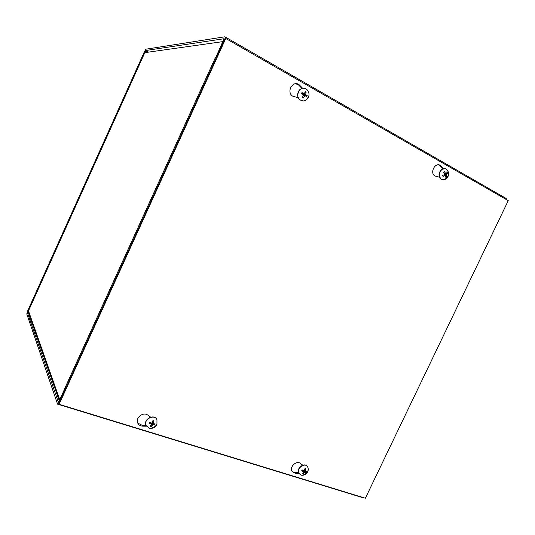 <?xml version="1.0" encoding="UTF-8"?>
<svg xmlns="http://www.w3.org/2000/svg" width="535" height="535" viewBox="0 0 535 535"><rect width="100%" height="100%" fill="white"/><g stroke="black" fill="none" stroke-linecap="round" stroke-linejoin="round"><path stroke-width="0.8" d="M304.442 93.872L304.509 94.755M225.208 36.968L506.123 198.452L507.053 199.956M224.613 39.55C225.362 37.784 225.456 36.868 224.901 36.788L146.015 49.173L144.577 51.333L27.466 311.337L26.777 313.958L57.579 404.166L58.101 404.306L66.44 386.805L66.146 386.056L58.422 402.32L27.379 312.614L144.931 51.28L145.406 50.557L148.295 52.109L145.406 50.557L224.011 38.734L216.401 56.162L217.076 56.095L224.613 39.55M216.916 56.449L216.401 56.162M363.914 497.764L362.543 497.617M66.146 386.056L66.701 386.237M67.049 385.461L66.42 384.759L215.618 57.158L216.521 57.325M66.42 384.752L59.82 399.939L28.482 310.888M215.625 57.151L216.14 57.218M144.811 52.651L223.035 41.596L215.959 57.125M59.352 400.976L28.368 312.554L28.429 311.009L144.838 52.59M146.45 426.194L142.664 426.134C140.431 426.027 138.819 425.064 137.843 423.245C134.947 418.103 143.119 411.415 147.767 415.093L150.656 417.126M137.749 423.051L142.21 425.325L146.001 425.385M301.994 88.462L298.383 84.784L295.654 83.748M298.303 97.811L292.484 96.066C286.058 91.605 293.06 79.902 299.225 84.797L302.69 88.322M298.891 473.381L295.715 473.415L292.177 471.629C288.953 467.336 296.39 459.993 300.449 463.437L302.777 465.189M292.163 471.609L294.979 472.579L298.49 472.552M442.806 168.839L440.358 166.084L438.453 164.833M439.476 177.179L434.801 175.955C429.424 172.477 435.503 161.65 440.633 165.562L443.528 168.639M436.052 176.563L439.469 177.152M225.763 38.473L508.25 200.645L365.372 498.212L59.104 404.299L225.763 38.473L225.061 38.573L58.83 403.51L59.104 404.299M445.468 175.888L446.585 176.684L446.19 175.019L447.588 173.373L447.2 172.444L445.675 173.587L444.491 171.621L443.809 172.41M443.007 175.875L443.04 176.43L445.287 175.44L445.749 177.245L446.585 176.684M444.491 171.621L443.655 172.183L444.712 173.982L444.552 174.524L442.659 175.507L443.04 176.43M447.588 173.373L445.956 173.574M444.712 175.246L444.277 174.677M444.692 173.942L445.662 173.594M442.559 179.707L440.96 179.044C438.158 175.881 438.419 172.658 441.756 169.374L445.06 168.659M448.083 175.788L445.234 179.238M441.997 169.421C443.642 168.398 445.207 168.358 446.698 169.301L448.611 172.451C448.898 176.002 447.554 178.402 444.572 179.653L441.208 179.091C438.399 175.928 438.667 172.705 441.997 169.421M303.238 472.693L303.425 473.823L304.489 472.305L306.321 472.305L304.997 470.807M306.321 472.305L306.769 471.362L305.284 471.041L305.88 468.653L304.923 468.82M305.88 468.653L305.024 468.386L304.422 470.419L303.947 470.666L302.121 469.904L301.666 470.853L303.666 471.73L302.569 473.562L303.425 473.823M302.168 470.158L303.639 471.696M303.158 470.981L303.546 470.506M304.087 470.686L304.823 471.101M299.118 473.662C295.681 469.028 304.636 461.839 307.685 466.761L308.381 469.576L307.819 471.609C306.261 474.344 304.121 475.548 301.399 475.207L298.945 473.468C295.648 469.061 303.887 461.919 307.257 466.246M302.91 96.668L303.419 97.925L305.331 95.197L307.197 95.598L305.645 94.588L306.187 91.94L304.749 92.903M306.187 91.94L305.224 91.391L304.542 93.458L304.014 93.665L301.947 92.622L301.76 93.872M301.947 92.622L301.439 93.719L303.592 94.795L302.456 97.383L303.419 97.925M303.265 93.759L302.034 93.324M303.699 95.29L304.97 95.631M305.331 95.197L304.221 94.775L304.087 93.692M304.014 93.665L302.603 93.852L304.014 93.665M305.157 95.678L306.689 96.688L307.197 95.598M302.884 100.921L300.008 99.885C295.373 96.761 298.115 87.753 303.552 88.282M308.374 97.43L306.649 99.684C304.509 101.269 302.355 101.336 300.195 99.891C294.163 95.725 300.744 84.691 306.528 89.265C308.561 90.923 309.337 93.164 308.862 95.979L308.374 97.43M151.198 424.85L151.311 426.629L152.916 424.65L154.702 425.017L153.204 423.486L153.96 420.911L152.756 421.125M153.96 420.911L152.923 420.584L152.167 422.797L151.619 423.065L149.526 422.202L149.044 423.252L151.358 424.295L150.275 426.308L151.311 426.629M149.833 422.336L149.044 423.252M149.726 422.65L150.576 422.65M151.305 424.141L152.301 423.205L153.284 423.76M154.702 425.017L155.183 423.967L153.391 423.62M146.195 425.76C142.852 419.754 154.073 413.468 156.962 419.694L156.949 424.436C155.29 427.391 152.849 428.682 149.619 428.308L146.095 425.572C142.805 419.707 153.632 413.374 156.735 419.306M28.536 313.022L27.379 312.614M146.844 52.31L144.931 51.28M27.606 311.738L28.241 311.965M142.664 426.134L142.21 425.325M300.061 85.533L299.219 85.52M295.715 473.415L294.979 472.579M441.428 166.271L440.358 166.084M446.391 176.41L445.702 176.904M446.959 172.698L447.273 173.507M446.19 175.019L444.378 174.838M446.357 174.477L444.712 173.982M445.535 173.427L444.351 173.307M444.926 175.44L443.602 175.039M306.448 471.322L306.04 472.164M304.97 468.627L305.686 468.874L304.977 468.613M302.282 469.977L301.867 470.88L302.288 469.984M303.492 473.495L302.783 473.301M303.505 471.603L302.456 470.131M304.489 472.305L303.185 471.021M304.963 472.057L303.987 470.68M305.264 470.68L304.569 469.997M305.258 470.994L304.455 470.325M306.856 95.457L306.388 96.481M305.131 91.746L305.973 92.241M302.155 92.776L301.666 93.832L302.168 92.796M303.499 97.597L302.623 97.123M304.622 95.879L303.452 95.745M305.492 93.999L303.987 93.819M304.221 94.775L305.645 94.588L304.254 94.789M154.829 423.914L154.381 424.857M152.843 420.858L153.772 421.159L152.849 420.838M149.319 423.279L149.76 422.302M151.405 426.275L150.489 426.007M151.137 424.094L150.516 422.65M152.361 424.917L151.405 423.633M152.916 424.65L152.301 423.205M153.191 423.118L152.435 422.095M363.559 497.911L58.101 404.306M299.225 84.797L298.383 84.784M440.633 165.562L439.563 165.382M445.675 173.587L444.471 173.527M445.113 175.38L443.803 174.932M444.572 179.653C447.394 177.901 448.745 175.5 448.611 172.451M305.284 471.041L304.448 470.352M301.399 475.207C304.977 474.893 307.304 473.014 308.381 469.576M306.649 99.684L308.862 95.979M149.312 423.285L149.746 422.296M151.358 424.295L150.843 422.877M153.204 423.486L152.294 422.463M149.626 428.308C152.829 428.201 155.324 426.796 157.103 424.088"/></g></svg>
